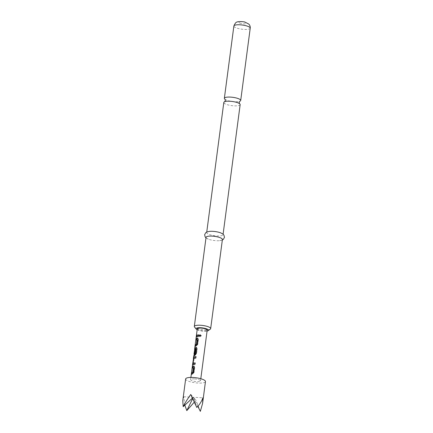 <?xml version="1.0" encoding="UTF-8"?>
<svg xmlns="http://www.w3.org/2000/svg" width="433" height="433" viewBox="0 0 433 433"><rect width="100%" height="100%" fill="white"/><g stroke="black" fill="none" stroke-linecap="round" stroke-linejoin="round"><path stroke-width="0.32" stroke-dasharray="2.17 1.62" d="M201.172 335.57L199.992 336.603L199.727 336.387M225.008 99.298A8.243 2.095 -172.5 0 0 225.128 99.384A8.243 2.095 -172.5 0 0 228.429 100.716A8.243 2.095 -172.5 0 0 239.606 101.327A8.243 2.095 -172.5 0 0 239.687 101.3A8.243 2.095 -172.5 0 0 239.822 101.252M193.74 355.764L193.854 356.099L194.525 355.152L195.321 349.117L194.807 348.689L194.027 354.448L194.514 354.486L194.027 354.448M193.854 356.099L194.374 356.132L193.854 356.099M197.286 328.815A4.996 1.272 -172.5 0 0 203.515 330.861A4.996 1.272 -172.5 0 0 207.196 330.119M194.282 378.864A4.996 1.272 -172.5 0 0 190.601 379.606A4.996 1.272 -172.5 0 0 196.831 381.652A4.996 1.272 -172.5 0 0 200.511 380.91A4.996 1.272 -172.5 0 0 194.282 378.864M185.649 378.956A9.997 2.538 -172.5 0 0 198.103 383.048A9.997 2.538 -172.5 0 0 205.464 381.565M197.832 406.316L193.318 397.272L195.862 400.06L194.244 402.214M184.826 405.158L183.733 396.752L182.775 400.763M240.158 104.624A8.243 2.095 7.5 0 1 239.059 105.473A8.243 2.095 7.5 0 1 227.882 104.867A8.243 2.095 7.5 0 1 223.812 102.469M197.167 329.757A6.246 1.586 -172.5 0 0 199.131 330.466A6.246 1.586 -172.5 0 0 207.071 331.061M210.314 329.134A8.243 2.095 7.5 0 1 198.39 328.869A8.243 2.095 7.5 0 1 194.536 327.056M220.722 232.878A8.243 2.095 7.5 0 1 223.033 234.708A8.243 2.095 7.5 0 1 210.757 234.951A8.243 2.095 7.5 0 1 206.687 232.553A8.243 2.095 7.5 0 1 209.393 231.384M222.405 239.498A8.243 2.095 7.5 0 1 219.693 240.667A8.243 2.095 7.5 0 1 210.124 239.741A8.243 2.095 7.5 0 1 208.37 239.173A8.243 2.095 7.5 0 1 206.054 237.344M190.769 394.485L193.318 397.272L192.625 398.685M200.344 411.35L195.862 400.06M192.382 398.144L193.318 397.272L202.898 397.792M183.733 396.752L193.318 397.272L196.744 407.41M198.72 335.034L199.001 335.023L198.812 336.457L198.552 336.317M198.812 336.457L196.203 337.074M196.696 337.139L196.766 336.593L196.696 337.139M197.637 338.173L198.157 339.288M196.945 339.504L197.329 339.634L195.797 340.143M196.29 340.208L196.365 339.661L196.295 340.208M198.417 339.429L197.757 344.462L196.62 345.891L195.467 346.487L195.537 345.935L195.467 346.487L194.969 346.422M196.62 345.891L196.252 345.761M196.409 347.52L197.188 348.776L196.528 353.804L194.341 356.132L194.958 355.147L195.754 349.106L195.294 348.727L194.547 354.416L194.06 354.378M195.294 348.727L194.807 348.689M195.754 349.106L195.321 349.117M194.958 355.147L194.525 355.152M195.391 355.233L195.023 355.103M194.309 355.282L194.341 356.132M195.738 348.689L196.117 348.819L195.315 349.182L194.531 353.577L195.077 349.453L194.579 349.388M194.309 353.166L194.774 353.268L195.159 348.846M194.531 353.577L194.038 353.512M195.315 349.182L194.845 349.079M195.359 349.068L194.893 348.966M193.183 363.828L193.843 358.8L193.351 358.735M193.242 363.357L193.908 358.345M195.029 363.065L195.31 363.054L195.121 364.489L192.75 364.786M195.857 356.792L196.138 356.776L195.949 358.215L194.108 358.567L193.454 363.33L192.983 363.227M194.065 358.681L193.594 358.584M194.108 358.567L193.643 358.464M193.946 366.21L194.471 367.319M193.259 367.536L193.638 367.666L192.604 368.239L192.674 367.693L192.604 368.239L192.106 368.174M194.731 367.46L194.065 372.494L192.934 373.923L191.278 374.453M191.776 374.518L191.846 373.971L191.776 374.518M192.934 373.923L192.566 373.793M250.225 28.177A8.243 2.095 7.5 0 1 237.944 28.421A8.243 2.095 7.5 0 1 233.874 26.023M240.753 23.387A3.745 0.953 7.5 0 1 239.4 21.91A3.745 0.953 7.5 0 1 244.483 22.186A3.745 0.953 7.5 0 1 245.836 23.663A3.745 0.953 7.5 0 1 240.753 23.387M190.888 377.424L190.601 379.606M206.687 232.553L206.752 232.045M208.37 239.173L205.989 237.858M219.693 240.667L222.335 240.006M223.033 234.708L223.103 234.193M200.798 378.729L200.511 380.91M192.674 364.775L193.194 364.878"/><path stroke-width="0.65" d="M199.867 336.463L199.369 335.591L200.089 334.769L201.166 335.721L199.635 336.317M199.992 336.603L199.559 335.732L200.214 334.904L201.177 335.846M239.822 101.252A8.243 2.095 -172.5 0 0 240.705 100.472A8.243 2.095 -172.5 0 0 236.635 98.075A8.243 2.095 -172.5 0 0 225.458 97.463A8.243 2.095 -172.5 0 0 224.359 98.318A8.243 2.095 -172.5 0 0 225.008 99.298M193.221 364.884L193.183 363.828L192.685 363.763L193.768 357.068L195.873 356.635L195.689 358.075L193.643 358.464L192.983 363.227L195.05 362.914L194.861 364.348L192.75 364.786L192.685 363.763L192.295 366.735L192.793 366.8L192.674 367.693L192.793 366.8L193.946 366.21L193.578 366.074L194.471 367.319L193.805 372.353L192.566 373.793L191.278 374.453L191.467 373.013L192.696 372.266L193.307 367.622L192.106 368.174L192.295 366.735L193.578 366.074L194.26 366.302M193.307 367.622L193.686 367.752L193.307 367.622M193.74 355.764L193.351 358.73L193.843 358.8L194.238 357.165L193.768 357.068M192.983 363.227L193.464 363.406L193.004 363.303M194.514 354.486L195.483 353.658L195.099 353.534L194.027 354.448L194.514 354.486L193.957 354.167L194.996 347.726L196.723 347.612M195.099 353.534L195.738 348.689L194.845 349.079L194.309 353.166M195.792 348.776L196.165 348.906L195.792 348.776M195.159 348.846L195.467 347.823L196.409 347.52L196.041 347.39L196.928 348.63L196.268 353.664L195.023 355.103C193.919 355.298 193.529 355.628 193.854 356.099M196.203 337.074L196.393 335.635C196.495 335.202 197.28 334.947 198.742 334.882L198.552 336.317C197.091 336.387 196.306 336.636 196.203 337.074L195.987 338.703L196.479 338.768L196.365 339.661L196.479 338.768L197.637 338.173L197.269 338.043L198.157 339.288L197.497 344.322L196.252 345.761L194.969 346.422L195.159 344.982L196.387 344.235L196.999 339.591L195.797 340.143L195.987 338.703L197.269 338.043L197.951 338.265M196.999 339.591L197.372 339.721L196.999 339.591M200.798 378.729L207.196 330.119A4.996 1.272 -172.5 0 0 200.972 328.073A4.996 1.272 -172.5 0 0 197.286 328.815L196.393 335.635L199.001 335.023M202.595 403.372L205.464 381.565A9.997 2.538 -172.5 0 0 193.01 377.473A9.997 2.538 -172.5 0 0 185.649 378.956L182.775 400.763L183.197 406.668C185.026 402.971 187.554 398.907 190.769 394.485L196.744 407.41C199.505 404.785 201.556 401.58 202.898 397.792L202.595 403.372L200.344 411.35L197.832 406.316M194.244 402.214L186.796 410.614L184.826 405.158M206.752 232.045L223.812 102.469A8.243 2.095 7.5 0 1 224.83 101.641A8.243 2.095 7.5 0 1 224.911 101.614A8.243 2.095 7.5 0 1 236.088 102.226A8.243 2.095 7.5 0 1 239.389 103.557A8.243 2.095 7.5 0 1 240.158 104.624L223.103 234.193M207.071 331.061A6.246 1.586 -172.5 0 0 208.165 330.666A6.246 1.586 -172.5 0 0 205.35 328.463A6.246 1.586 -172.5 0 0 198.547 327.727A6.246 1.586 -172.5 0 0 196.214 329.091A6.246 1.586 -172.5 0 0 197.167 329.757M196.214 329.091L194.536 327.056A8.243 2.095 7.5 0 1 194.32 326.471A8.243 2.095 7.5 0 1 206.601 326.228A8.243 2.095 7.5 0 1 210.671 328.625A8.243 2.095 7.5 0 1 210.314 329.134L208.165 330.666M205.989 237.858L205.166 236.943L204.636 234.718L205.729 232.705L206.947 231.958L209.393 231.384A8.243 2.095 7.5 0 1 218.963 232.31A8.243 2.095 7.5 0 1 220.722 232.878L222.935 234.064L223.921 235.103L224.456 237.327L223.368 239.341L222.335 240.006M194.32 326.471L206.054 237.344A8.243 2.095 7.5 0 1 218.335 237.1A8.243 2.095 7.5 0 1 222.405 239.498L210.671 328.625M192.625 398.685L186.796 410.614M183.197 406.668L192.382 398.144M196.766 336.593L196.885 335.699L196.766 336.593M195.797 340.143L195.159 344.982L195.656 345.047L195.537 345.935L195.656 345.047L196.761 344.365L197.372 339.721L196.972 339.51M196.761 344.365L196.387 344.235M196.69 344.473L196.311 344.343M195.467 347.823L194.996 347.726M195.077 349.453L194.579 349.388L194.969 346.416M195.483 353.658L196.117 348.819M195.554 353.555L195.18 353.425M193.183 363.828L193.242 363.357L193.183 363.828M193.47 363.406L195.31 363.054M194.238 357.165L196.138 356.776M192.106 368.174L191.467 373.013L191.965 373.078L191.846 373.971L191.965 373.078L193.075 372.396L193.638 367.666M193.075 372.396L192.696 372.266M192.999 372.504L192.62 372.375M233.874 26.023A8.243 2.095 7.5 0 1 246.155 25.78A8.243 2.095 7.5 0 1 250.225 28.177C250.393 26.597 249.911 25.228 248.78 24.069L245.1 22.164C243.752 21.466 237.457 21.401 237.257 22.013C236.174 21.904 235.049 23.247 233.874 26.023L224.359 98.318M225.128 99.384L225.322 100.559L224.667 101.706M239.687 101.3L239.195 102.383L239.53 103.666M191.278 374.453L190.888 377.424M240.705 100.472L250.225 28.177M195.759 348.695L196.138 348.825M194.444 354.232L194.309 355.282M193.28 367.541L193.654 367.671"/></g></svg>
